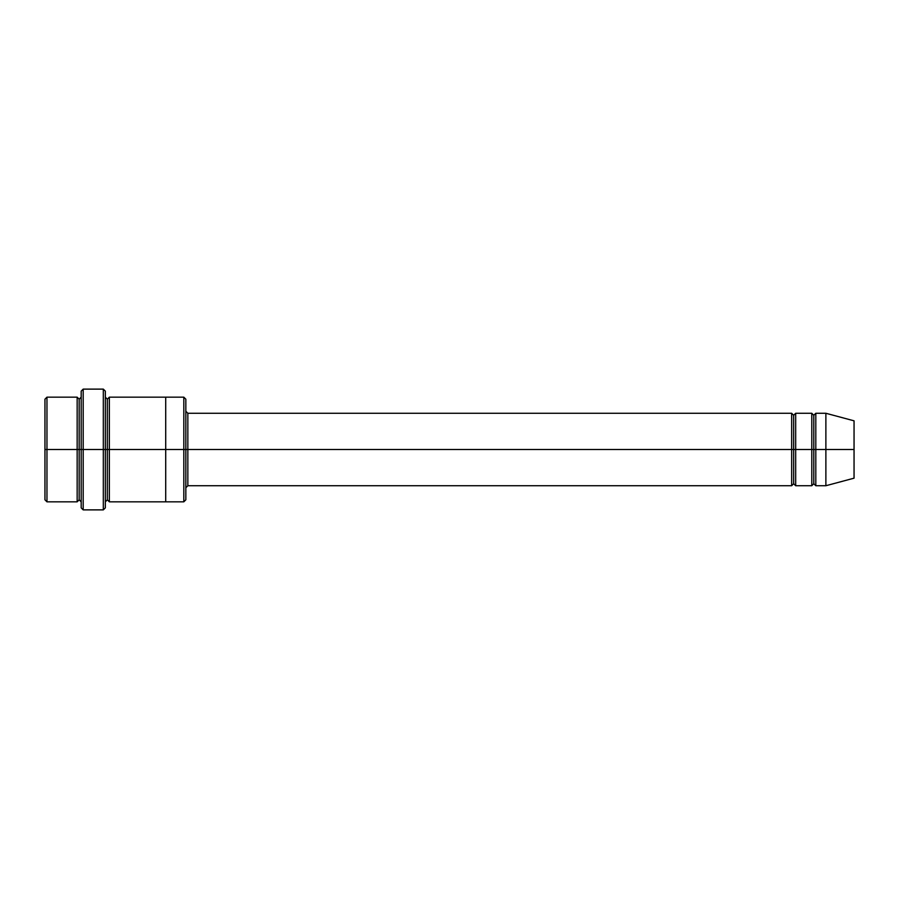 <?xml version="1.0" encoding="UTF-8"?>
<svg xmlns="http://www.w3.org/2000/svg" width="899" height="899" viewBox="0 0 899 899"><rect width="100%" height="100%" fill="white"/><g stroke="black" fill="none" stroke-linecap="round" stroke-linejoin="round"><path stroke-width="0.67" stroke-dasharray="4.5 3.37" d="M187.846 449.5L187.846 485.73L187.846 413.27L187.846 449.5L791.659 449.5L791.659 413.27L791.659 449.5L793.671 449.5L793.671 415.282L793.671 449.5L791.659 449.5L791.659 485.73L791.659 413.27L791.659 449.5L187.846 449.5L187.846 485.73L187.846 413.27L187.846 449.5L185.835 449.5L185.835 487.741L185.835 449.5L185.835 487.741L185.835 449.5L187.846 449.5M81.18 449.5L81.18 507.868L81.18 391.132L81.18 449.5L79.168 449.5L79.168 399.19L79.168 499.81L79.168 449.5L79.168 499.81L79.168 449.5L77.157 449.5L77.157 397.167L77.157 449.5L79.168 449.5L79.168 399.19L79.168 449.5L83.191 449.5L83.191 509.879L83.191 389.121L83.191 449.5L103.318 449.5L103.318 389.121L103.318 449.5L103.318 389.121L103.318 449.5L105.329 449.5L105.329 501.833L105.329 397.167L105.329 507.868L105.329 397.167L105.329 449.5L105.329 397.167L105.329 449.5L107.341 449.5L107.341 399.178L107.341 449.5L105.329 449.5L105.329 391.132L105.329 449.5L83.191 449.5L83.191 389.121L83.191 449.5L81.18 449.5L81.18 391.132L81.18 501.833M185.835 449.5L185.835 499.81L185.835 399.19L185.835 449.5L183.823 449.5L183.823 397.167L183.823 449.5L183.823 397.167L183.823 449.5L165.708 449.5L165.708 397.167L165.708 449.5L165.708 397.167L165.708 449.5L109.352 449.5L109.352 501.833L109.352 397.167L109.352 449.5L165.708 449.5L165.708 501.833L165.708 397.167L165.708 501.833L165.708 449.5L183.823 449.5L183.823 501.833L183.823 449.5L185.835 449.5L185.835 499.81L185.835 411.259M44.95 449.5L44.95 399.19L44.95 499.81L44.95 449.5L46.962 449.5L46.962 397.167L46.962 449.5L44.95 449.5M77.157 449.5L46.962 449.5L46.962 397.167L46.962 449.5L77.157 449.5L77.157 397.167L77.157 449.5M825.878 449.5L825.878 413.27L825.878 449.5L815.809 449.5L815.809 413.27L815.809 485.73L815.809 413.27L815.809 449.5L813.797 449.5L813.797 415.282L813.797 449.5L811.786 449.5L811.786 413.27L811.786 449.5L813.797 449.5L813.797 483.718L813.797 449.5L813.797 483.718L813.797 449.5L825.878 449.5L825.878 413.27L825.878 449.5L854.05 449.5L854.05 420.822L854.05 449.5L825.878 449.5L825.878 485.73L825.878 449.5M811.786 449.5L811.786 485.73L811.786 413.27L811.786 449.5L795.682 449.5L795.682 485.73L795.682 413.27L795.682 449.5L811.786 449.5L811.786 485.73L811.786 449.5M793.671 449.5L793.671 483.718L793.671 449.5L793.671 483.718L793.671 449.5L795.682 449.5L795.682 485.73L795.682 413.27L795.682 449.5L793.671 449.5L793.671 415.282L793.671 449.5M107.341 449.5L107.341 499.822L107.341 449.5L107.341 499.822L107.341 449.5L109.352 449.5L109.352 501.833L109.352 397.167L109.352 449.5L107.341 449.5L107.341 399.178L107.341 449.5M791.659 449.5L791.659 485.73L791.659 449.5M165.708 449.5L165.708 501.833L165.708 449.5M103.318 449.5L103.318 509.879L103.318 449.5M105.329 449.5L105.329 397.167M813.797 449.5L813.797 415.282L813.797 449.5M854.05 449.5L854.05 478.178L854.05 449.5M815.809 449.5L815.809 485.73L815.809 449.5M46.962 449.5L46.962 501.833L46.962 449.5M183.823 449.5L183.823 501.833L183.823 449.5M83.191 449.5L83.191 509.879L83.191 449.5"/><path stroke-width="1.35" d="M187.846 449.5L187.846 485.73L187.846 449.5L185.835 449.5L185.835 399.19L185.835 499.81L185.835 449.5L183.823 449.5L183.823 397.167L183.823 449.5L187.846 449.5L187.846 413.27L187.846 449.5L793.671 449.5L793.671 415.282L793.671 483.718L793.671 449.5L791.659 449.5L791.659 413.27L791.659 485.73L791.659 413.27L791.659 485.73L791.659 449.5L187.846 449.5L187.846 485.73L187.846 449.5M81.18 449.5L81.18 391.132L81.18 449.5L83.191 449.5L83.191 389.121L83.191 449.5L83.191 389.121L83.191 449.5L103.318 449.5L103.318 389.121L103.318 449.5L105.329 449.5L105.329 391.132L105.329 449.5L107.341 449.5L107.341 399.178L107.341 499.822L107.341 449.5L105.329 449.5L105.329 391.132L105.329 507.868L105.329 449.5L103.318 449.5L103.318 389.121L103.318 509.879L103.318 449.5L83.191 449.5L83.191 509.879L83.191 449.5L79.168 449.5L79.168 399.19L79.168 499.81L79.168 449.5L77.157 449.5L77.157 397.167L77.157 449.5L79.168 449.5L79.168 499.81L79.168 399.19L79.168 449.5L81.18 449.5L81.18 507.868L81.18 449.5M44.95 449.5L44.95 399.19L44.95 449.5L46.962 449.5L46.962 397.167L46.962 449.5L46.962 397.167L46.962 449.5L77.157 449.5L77.157 397.167L77.157 501.833L77.157 449.5L77.157 501.833L77.157 449.5L46.962 449.5L46.962 501.833L46.962 449.5L44.95 449.5L44.95 499.81L44.95 449.5M825.878 449.5L825.878 413.27L825.878 449.5L825.878 413.27L825.878 449.5L854.05 449.5L854.05 420.822L854.05 478.178L854.05 449.5L825.878 449.5L825.878 485.73L825.878 449.5L825.878 485.73L825.878 449.5L815.809 449.5L815.809 413.27L815.809 449.5L825.878 449.5M811.786 449.5L813.797 449.5L813.797 415.282L813.797 483.718L813.797 449.5L811.786 449.5L811.786 413.27L811.786 485.73L811.786 413.27L811.786 485.73L811.786 449.5L795.682 449.5L795.682 485.73L795.682 449.5L793.671 449.5L793.671 483.718L793.671 415.282L793.671 449.5L795.682 449.5L795.682 413.27L795.682 449.5L811.786 449.5M813.797 449.5L813.797 483.718L813.797 415.282L813.797 449.5L815.809 449.5L815.809 485.73L815.809 449.5L813.797 449.5M107.341 449.5L107.341 499.822L107.341 399.178L107.341 449.5L109.352 449.5L109.352 501.833L109.352 449.5L107.341 449.5M183.823 449.5L183.823 397.167L183.823 501.833L183.823 449.5L165.708 449.5L165.708 397.167L165.708 449.5L183.823 449.5L183.823 501.833L183.823 449.5M165.708 449.5L165.708 397.167L165.708 501.833L165.708 449.5L109.352 449.5L109.352 397.167L109.352 449.5L165.708 449.5L165.708 397.167L165.708 449.5M795.682 449.5L795.682 485.73L795.682 449.5M109.352 449.5L109.352 501.833L109.352 449.5M815.809 449.5L815.809 413.27L815.809 449.5M46.962 449.5L46.962 501.833L46.962 449.5M103.318 449.5L103.318 509.879L103.318 449.5M83.191 449.5L83.191 509.879L83.191 449.5M854.05 478.178L825.878 485.73L815.809 485.73L813.797 483.718L811.786 485.73L795.682 485.73L793.671 483.718L791.659 485.73L187.846 485.73L185.835 487.741M81.18 391.132L83.191 389.121L103.318 389.121L105.329 391.132M185.835 399.19L183.823 397.167L109.352 397.167L107.341 399.178L105.329 397.167M44.95 399.19L46.962 397.167L77.157 397.167L79.168 399.19L81.18 397.167M81.18 501.833L79.168 499.81L77.157 501.833L46.962 501.833L44.95 499.81M854.05 420.822L825.878 413.27L815.809 413.27L813.797 415.282L811.786 413.27L795.682 413.27L793.671 415.282L791.659 413.27L187.846 413.27L185.835 411.259M185.835 499.81L183.823 501.833L109.352 501.833L107.341 499.822L105.329 501.833M105.329 507.868L103.318 509.879L83.191 509.879L81.18 507.868"/></g></svg>
